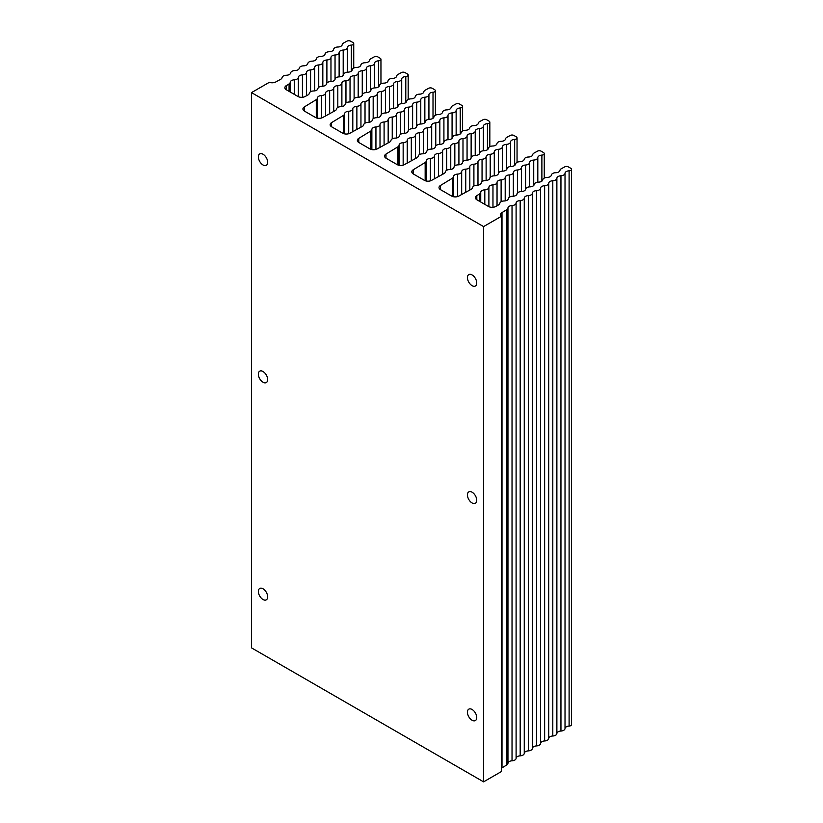 <?xml version="1.0" encoding="UTF-8"?>
<svg xmlns="http://www.w3.org/2000/svg" width="823" height="823" viewBox="0 0 823 823"><rect width="100%" height="100%" fill="white"/><g stroke="black" fill="none" stroke-linecap="round" stroke-linejoin="round"><path stroke-width="1.23" d="M251.509 92.608L483.585 226.592L483.585 781.85L251.509 647.866L251.509 92.608L269.358 82.3A5.175 2.983 180 0 0 275.767 81.971L280.715 79.265A4.434 2.562 180 0 0 282.083 77.609A4.434 2.562 180 0 1 286.373 75.253A4.434 2.562 180 0 0 290.673 72.908A4.434 2.562 180 0 1 294.963 70.552A4.434 2.562 180 0 0 299.263 68.196A4.434 2.562 180 0 1 303.564 65.84A4.434 2.562 180 0 0 307.853 63.484A4.434 2.562 180 0 1 312.154 61.139A4.434 2.562 180 0 0 316.444 58.783A4.434 2.562 180 0 1 320.744 56.427A4.434 2.562 180 0 0 325.034 54.071A4.434 2.562 180 0 1 329.334 51.726A4.434 2.562 180 0 0 333.624 49.37A4.434 2.562 180 0 1 337.924 47.014A4.434 2.562 180 0 0 342.234 44.483A4.434 2.562 180 0 1 343.561 43.022L346.987 41.15A2.592 1.502 180 0 1 350.598 41.181L352.974 42.549A2.592 1.502 180 0 1 353.736 43.609A2.592 1.502 180 0 1 351.349 45.1L351.349 71.138M480.735 202.016L480.735 192.304A4.434 2.562 180 0 1 479.593 193.95L476.815 195.637A5.175 2.983 180 0 0 475.396 197.695A5.175 2.983 180 0 0 476.908 199.804L488.44 206.46A5.175 2.983 180 0 0 495.662 206.511L498.46 204.978A4.434 2.562 180 0 0 499.828 203.322A4.434 2.562 180 0 1 504.129 200.977A4.434 2.562 180 0 0 508.419 198.621A4.434 2.562 180 0 1 512.719 196.265A4.434 2.562 180 0 0 517.009 193.909A4.434 2.562 180 0 1 521.309 191.564A4.434 2.562 180 0 0 525.599 189.208A4.434 2.562 180 0 1 529.899 186.852A4.434 2.562 180 0 0 534.199 184.496A4.434 2.562 180 0 1 538.489 182.14A4.434 2.562 180 0 0 542.789 179.795A4.434 2.562 180 0 1 547.079 177.439A4.434 2.562 180 0 0 551.379 175.083A4.434 2.562 180 0 1 555.669 172.727A4.434 2.562 180 0 0 559.979 170.196A4.434 2.562 180 0 1 561.307 168.736L564.732 166.863A2.592 1.502 180 0 1 568.354 166.894L570.73 168.262A2.592 1.502 180 0 1 571.491 169.322A2.592 1.502 180 0 1 569.105 170.814L569.105 726.081A2.592 1.502 0 0 0 571.491 724.579L571.491 169.322M453.514 196.738L453.514 176.585A4.434 2.562 180 0 1 452.383 178.231L440.439 185.494A5.175 2.983 180 0 0 439.019 187.551A5.175 2.983 180 0 0 440.531 189.66L451.57 196.028A5.175 2.983 180 0 0 458.781 196.09L471.24 189.259A4.434 2.562 180 0 0 472.608 187.613A4.434 2.562 180 0 1 476.908 185.257A4.434 2.562 180 0 0 481.198 182.901A4.434 2.562 180 0 1 485.498 180.546A4.434 2.562 180 0 0 489.798 178.2A4.434 2.562 180 0 1 494.088 175.844A4.434 2.562 180 0 0 498.388 173.488A4.434 2.562 180 0 1 502.678 171.133A4.434 2.562 180 0 0 506.978 168.787A4.434 2.562 180 0 1 511.268 166.431A4.434 2.562 180 0 0 515.568 164.075A4.434 2.562 180 0 1 519.858 161.72A4.434 2.562 180 0 0 524.158 159.374A4.434 2.562 180 0 1 528.459 157.018A4.434 2.562 180 0 0 532.759 154.487A4.434 2.562 180 0 1 534.096 153.027L537.512 151.154A2.592 1.502 180 0 1 541.133 151.175L543.509 152.553A2.592 1.502 180 0 1 544.27 153.613A2.592 1.502 180 0 1 541.884 155.105L541.884 181.142M290.21 92.011L290.21 82.3A4.434 2.562 180 0 1 289.068 83.946L286.291 85.633A5.175 2.983 180 0 0 284.871 87.691A5.175 2.983 180 0 0 286.383 89.8L297.905 96.456A5.175 2.983 180 0 0 305.127 96.507L307.936 94.974A4.434 2.562 180 0 0 309.304 93.328A4.434 2.562 180 0 1 313.594 90.972A4.434 2.562 180 0 0 317.894 88.617A4.434 2.562 180 0 1 322.184 86.261A4.434 2.562 180 0 0 326.484 83.915A4.434 2.562 180 0 1 330.774 81.559A4.434 2.562 180 0 0 335.074 79.203A4.434 2.562 180 0 1 339.364 76.848A4.434 2.562 180 0 0 343.664 74.492A4.434 2.562 180 0 1 347.964 72.146A4.434 2.562 180 0 0 352.254 69.79A4.434 2.562 180 0 1 356.554 67.435A4.434 2.562 180 0 0 360.844 65.079A4.434 2.562 180 0 1 365.145 62.733A4.434 2.562 180 0 0 369.455 60.192A4.434 2.562 180 0 1 370.782 58.742L374.198 56.869A2.592 1.502 180 0 1 377.819 56.89L380.195 58.258A2.592 1.502 180 0 1 380.956 59.318A2.592 1.502 180 0 1 378.57 60.82L378.57 86.857M537.81 182.192L537.81 157.584A4.434 2.562 180 0 1 541.884 155.105M426.304 181.029L426.304 160.876A4.434 2.562 180 0 1 425.162 162.512L413.218 169.785A5.175 2.983 180 0 0 411.798 171.832A5.175 2.983 180 0 0 413.311 173.951L424.349 180.319A5.175 2.983 180 0 0 431.571 180.371L444.029 173.55A4.434 2.562 180 0 0 445.397 171.894A4.434 2.562 180 0 1 449.687 169.548A4.434 2.562 180 0 0 453.987 167.192A4.434 2.562 180 0 1 458.277 164.837A4.434 2.562 180 0 0 462.577 162.481A4.434 2.562 180 0 1 466.867 160.125A4.434 2.562 180 0 0 471.168 157.779A4.434 2.562 180 0 1 475.457 155.424A4.434 2.562 180 0 0 479.758 153.068A4.434 2.562 180 0 1 484.058 150.712A4.434 2.562 180 0 0 488.348 148.366A4.434 2.562 180 0 1 492.648 146.01A4.434 2.562 180 0 0 496.938 143.655A4.434 2.562 180 0 1 501.238 141.299A4.434 2.562 180 0 0 505.548 138.768A4.434 2.562 180 0 1 506.875 137.307L510.291 135.435A2.592 1.502 180 0 1 513.912 135.466L516.288 136.834A2.592 1.502 180 0 1 517.05 137.894A2.592 1.502 180 0 1 514.663 139.385L514.663 165.433M399.083 165.31L399.083 145.157A4.434 2.562 180 0 1 397.941 146.803L385.997 154.066A5.175 2.983 180 0 0 384.578 156.123A5.175 2.983 180 0 0 386.1 158.232L397.128 164.6A5.175 2.983 180 0 0 404.35 164.662L416.808 157.831A4.434 2.562 180 0 0 418.177 156.185A4.434 2.562 180 0 1 422.466 153.829A4.434 2.562 180 0 0 426.767 151.473A4.434 2.562 180 0 1 431.057 149.117A4.434 2.562 180 0 0 435.357 146.772A4.434 2.562 180 0 1 439.657 144.416A4.434 2.562 180 0 0 443.947 142.06A4.434 2.562 180 0 1 448.247 139.704A4.434 2.562 180 0 0 452.537 137.359A4.434 2.562 180 0 1 456.837 135.003A4.434 2.562 180 0 0 461.127 132.647A4.434 2.562 180 0 1 465.427 130.291A4.434 2.562 180 0 0 469.717 127.935A4.434 2.562 180 0 1 474.017 125.59A4.434 2.562 180 0 0 478.328 123.059A4.434 2.562 180 0 1 479.655 121.598L483.08 119.726A2.592 1.502 180 0 1 486.691 119.747L489.068 121.125A2.592 1.502 180 0 1 489.829 122.185A2.592 1.502 180 0 1 487.442 123.676L487.442 149.714M371.862 149.601L371.862 129.448A4.434 2.562 180 0 1 370.72 131.083L358.787 138.346A5.175 2.983 180 0 0 357.357 140.404A5.175 2.983 180 0 0 358.879 142.523L369.908 148.891A5.175 2.983 180 0 0 377.129 148.942L389.588 142.122A4.434 2.562 180 0 0 390.956 140.466A4.434 2.562 180 0 1 395.246 138.11A4.434 2.562 180 0 0 399.546 135.764A4.434 2.562 180 0 1 403.846 133.408A4.434 2.562 180 0 0 408.136 131.052A4.434 2.562 180 0 1 412.436 128.697A4.434 2.562 180 0 0 416.726 126.351A4.434 2.562 180 0 1 421.026 123.995A4.434 2.562 180 0 0 425.316 121.639A4.434 2.562 180 0 1 429.616 119.284A4.434 2.562 180 0 0 433.916 116.938A4.434 2.562 180 0 1 438.206 114.582A4.434 2.562 180 0 0 442.507 112.226A4.434 2.562 180 0 1 446.796 109.871A4.434 2.562 180 0 0 451.107 107.34A4.434 2.562 180 0 1 452.434 105.879L455.86 104.007A2.592 1.502 180 0 1 459.481 104.037L461.847 105.406A2.592 1.502 180 0 1 462.608 106.465A2.592 1.502 180 0 1 460.222 107.957L460.222 134.005M344.642 133.882L344.642 113.728A4.434 2.562 180 0 1 343.5 115.374L331.566 122.637A5.175 2.983 180 0 0 330.146 124.695A5.175 2.983 180 0 0 331.659 126.804L342.687 133.172A5.175 2.983 180 0 0 349.909 133.233L362.367 126.403A4.434 2.562 180 0 0 363.735 124.757A4.434 2.562 180 0 1 368.035 122.401A4.434 2.562 180 0 0 372.325 120.045A4.434 2.562 180 0 1 376.625 117.689A4.434 2.562 180 0 0 380.915 115.343A4.434 2.562 180 0 1 385.215 112.988A4.434 2.562 180 0 0 389.505 110.632A4.434 2.562 180 0 1 393.806 108.276A4.434 2.562 180 0 0 398.106 105.93A4.434 2.562 180 0 1 402.396 103.575A4.434 2.562 180 0 0 406.696 101.219A4.434 2.562 180 0 1 410.986 98.863A4.434 2.562 180 0 0 415.286 96.507A4.434 2.562 180 0 1 419.576 94.161A4.434 2.562 180 0 0 423.886 91.631A4.434 2.562 180 0 1 425.213 90.17L428.639 88.298A2.592 1.502 180 0 1 432.26 88.318L434.637 89.697A2.592 1.502 180 0 1 435.398 90.746A2.592 1.502 180 0 1 433.011 92.248L433.011 118.286M317.421 118.173L317.421 98.019A4.434 2.562 180 0 1 316.289 99.655L304.345 106.918A5.175 2.983 180 0 0 302.926 108.975A5.175 2.983 180 0 0 304.438 111.095L315.476 117.463A5.175 2.983 180 0 0 322.688 117.514L335.146 110.694A4.434 2.562 180 0 0 336.514 109.037A4.434 2.562 180 0 1 340.815 106.681A4.434 2.562 180 0 0 345.104 104.336A4.434 2.562 180 0 1 349.405 101.98A4.434 2.562 180 0 0 353.705 99.624A4.434 2.562 180 0 1 357.995 97.268A4.434 2.562 180 0 0 362.295 94.923A4.434 2.562 180 0 1 366.585 92.567A4.434 2.562 180 0 0 370.885 90.211A4.434 2.562 180 0 1 375.175 87.855A4.434 2.562 180 0 0 379.475 85.499A4.434 2.562 180 0 1 383.765 83.154A4.434 2.562 180 0 0 388.065 80.798A4.434 2.562 180 0 1 392.365 78.442A4.434 2.562 180 0 0 396.676 75.911A4.434 2.562 180 0 1 398.003 74.451L401.418 72.578A2.592 1.502 180 0 1 405.039 72.609L407.416 73.977A2.592 1.502 180 0 1 408.177 75.037A2.592 1.502 180 0 1 405.79 76.529L405.79 102.577M347.275 72.187L347.275 47.58A4.434 2.562 180 0 1 351.349 45.1M537.81 157.584A4.434 2.562 180 0 1 533.726 160.063L533.726 185.453M347.275 47.58A4.434 2.562 180 0 1 343.201 50.059L343.201 75.449M569.105 726.081A4.434 2.562 0 0 0 565.02 728.561L565.02 173.293A4.434 2.562 180 0 1 569.105 170.814M529.652 186.862L529.652 162.543A4.434 2.562 180 0 1 533.726 160.063M510.589 166.472L510.589 141.865A4.434 2.562 180 0 1 514.663 139.385M483.368 150.753L483.368 126.156A4.434 2.562 180 0 1 487.442 123.676M456.148 135.044L456.148 110.436A4.434 2.562 180 0 1 460.222 107.957M428.927 119.325L428.927 94.727A4.434 2.562 180 0 1 433.011 92.248M401.717 103.616L401.717 79.008A4.434 2.562 180 0 1 405.79 76.529M374.496 87.896L374.496 63.299A4.434 2.562 180 0 1 378.57 60.82M339.127 76.858L339.127 52.538A4.434 2.562 180 0 1 343.201 50.059M565.02 173.293A4.434 2.562 180 0 1 560.947 175.772L560.947 731.04A4.434 2.562 0 0 0 565.02 728.561M529.652 162.543A4.434 2.562 180 0 1 525.578 165.022L525.578 189.352M510.589 141.865A4.434 2.562 180 0 1 506.515 144.344L506.515 169.733M483.368 126.156A4.434 2.562 180 0 1 479.295 128.635L479.295 154.024M456.148 110.436A4.434 2.562 180 0 1 452.074 112.916L452.074 138.305M428.927 94.727A4.434 2.562 180 0 1 424.853 97.207L424.853 122.596M401.717 79.008A4.434 2.562 180 0 1 397.632 81.487L397.632 106.877M374.496 63.299A4.434 2.562 180 0 1 370.422 65.778L370.422 91.158M339.127 52.538A4.434 2.562 180 0 1 335.043 55.018L335.043 79.347M560.947 731.04A4.434 2.562 0 0 0 556.873 733.519L556.873 178.252A4.434 2.562 180 0 1 560.947 175.772M521.504 191.553L521.504 167.501A4.434 2.562 180 0 1 525.578 165.022M502.431 171.143L502.431 146.823A4.434 2.562 180 0 1 506.515 144.344M475.221 155.434L475.221 131.114A4.434 2.562 180 0 1 479.295 128.635M448 139.715L448 115.395A4.434 2.562 180 0 1 452.074 112.916M420.779 124.006L420.779 99.686A4.434 2.562 180 0 1 424.853 97.207M393.559 108.286L393.559 83.967A4.434 2.562 180 0 1 397.632 81.487M366.338 92.577L366.338 68.258A4.434 2.562 180 0 1 370.422 65.778M330.969 81.549L330.969 57.497A4.434 2.562 180 0 1 335.043 55.018M556.873 178.252A4.434 2.562 180 0 1 552.799 180.741L552.799 735.999A4.434 2.562 0 0 0 556.873 733.519M521.504 167.501A4.434 2.562 180 0 1 517.42 169.98L517.42 193.024M502.431 146.823A4.434 2.562 180 0 1 498.357 149.302L498.357 173.632M475.221 131.114A4.434 2.562 180 0 1 471.137 133.593L471.137 157.913M448 115.395A4.434 2.562 180 0 1 443.916 117.874L443.916 142.204M420.779 99.686A4.434 2.562 180 0 1 416.705 102.165L416.705 126.485M393.559 83.967A4.434 2.562 180 0 1 389.485 86.446L389.485 110.776M366.338 68.258A4.434 2.562 180 0 1 362.264 70.737L362.264 95.057M330.969 57.497A4.434 2.562 180 0 1 326.896 59.976L326.896 83.02M552.799 735.999A4.434 2.562 0 0 0 548.715 738.478L548.715 183.22A4.434 2.562 180 0 1 552.799 180.741M513.346 196.234L513.346 172.46A4.434 2.562 180 0 1 517.42 169.98M494.284 175.834L494.284 151.792A4.434 2.562 180 0 1 498.357 149.302M467.063 160.125L467.063 136.073A4.434 2.562 180 0 1 471.137 133.593M439.842 144.406L439.842 120.353A4.434 2.562 180 0 1 443.916 117.874M412.621 128.697L412.621 104.644A4.434 2.562 180 0 1 416.705 102.165M385.411 112.977L385.411 88.925A4.434 2.562 180 0 1 389.485 86.446M358.19 97.268L358.19 73.216A4.434 2.562 180 0 1 362.264 70.737M322.822 86.23L322.822 62.466A4.434 2.562 180 0 1 326.896 59.976M548.715 183.22A4.434 2.562 180 0 1 544.641 185.7L544.641 740.957A4.434 2.562 0 0 0 548.715 738.478M513.346 172.46A4.434 2.562 180 0 1 509.272 174.939L509.272 197.304M494.284 151.792A4.434 2.562 180 0 1 490.21 154.271L490.21 177.305M467.063 136.073A4.434 2.562 180 0 1 462.989 138.552L462.989 161.596M439.842 120.353A4.434 2.562 180 0 1 435.768 122.843L435.768 145.877M412.621 104.644A4.434 2.562 180 0 1 408.547 107.124L408.547 130.168M385.411 88.925A4.434 2.562 180 0 1 381.327 91.404L381.327 114.448M358.19 73.216A4.434 2.562 180 0 1 354.116 75.695L354.116 98.739M322.822 62.466A4.434 2.562 180 0 1 318.738 64.945L318.738 87.3M544.641 740.957A4.434 2.562 0 0 0 540.567 743.436L540.567 188.179A4.434 2.562 180 0 1 544.641 185.7M505.199 200.874L505.199 177.418A4.434 2.562 180 0 1 509.272 174.939M486.126 180.515L486.126 156.751A4.434 2.562 180 0 1 490.21 154.271M458.915 164.795L458.915 141.031A4.434 2.562 180 0 1 462.989 138.552M431.694 149.086L431.694 125.322A4.434 2.562 180 0 1 435.768 122.843M404.474 133.367L404.474 109.603A4.434 2.562 180 0 1 408.547 107.124M377.253 117.658L377.253 93.894A4.434 2.562 180 0 1 381.327 91.404M350.032 101.939L350.032 78.175A4.434 2.562 180 0 1 354.116 75.695M314.664 90.88L314.664 67.424A4.434 2.562 180 0 1 318.738 64.945M540.567 188.179A4.434 2.562 180 0 1 536.493 190.658L536.493 745.916A4.434 2.562 0 0 0 540.567 743.436M505.199 177.418A4.434 2.562 180 0 1 501.114 179.898L501.114 201.717M486.126 156.751A4.434 2.562 180 0 1 482.052 159.23L482.052 181.595M458.915 141.031A4.434 2.562 180 0 1 454.831 143.511L454.831 165.876M431.694 125.322A4.434 2.562 180 0 1 427.621 127.802L427.621 150.167M404.474 109.603A4.434 2.562 180 0 1 400.4 112.082L400.4 134.447M377.253 93.894A4.434 2.562 180 0 1 373.179 96.373L373.179 118.738M350.032 78.175A4.434 2.562 180 0 1 345.958 80.654L345.958 103.019M314.664 67.424A4.434 2.562 180 0 1 310.59 69.904L310.59 91.713M536.493 745.916A4.434 2.562 0 0 0 532.409 748.395L532.409 193.138A4.434 2.562 180 0 1 536.493 190.658M497.041 205.76L497.041 182.387A4.434 2.562 180 0 1 501.114 179.898M477.978 185.165L477.978 161.709A4.434 2.562 180 0 1 482.052 159.23M450.757 169.445L450.757 145.99A4.434 2.562 180 0 1 454.831 143.511M423.536 153.736L423.536 130.281A4.434 2.562 180 0 1 427.621 127.802M396.316 138.017L396.316 114.562A4.434 2.562 180 0 1 400.4 112.082M369.105 122.308L369.105 98.853A4.434 2.562 180 0 1 373.179 96.373M341.884 106.589L341.884 83.133A4.434 2.562 180 0 1 345.958 80.654M306.516 95.756L306.516 72.383A4.434 2.562 180 0 1 310.59 69.904M532.409 193.138A4.434 2.562 180 0 1 528.335 195.617L528.335 750.874A4.434 2.562 0 0 0 532.409 748.395M497.041 182.387A4.434 2.562 180 0 1 492.967 184.866L492.967 207.293M477.978 161.709A4.434 2.562 180 0 1 473.904 164.189L473.904 186.008M450.757 145.99A4.434 2.562 180 0 1 446.683 148.469L446.683 170.289M423.536 130.281A4.434 2.562 180 0 1 419.463 132.76L419.463 154.58M396.316 114.562A4.434 2.562 180 0 1 392.242 117.041L392.242 138.861M369.105 98.853A4.434 2.562 180 0 1 365.021 101.332L365.021 123.141M341.884 83.133A4.434 2.562 180 0 1 337.811 85.613L337.811 107.432M306.516 72.383A4.434 2.562 180 0 1 302.432 74.862L302.432 97.289M528.335 750.874A4.434 2.562 0 0 0 524.261 753.354L524.261 198.096A4.434 2.562 180 0 1 528.335 195.617M488.893 206.686L488.893 187.346A4.434 2.562 180 0 1 492.967 184.866M469.82 190.041L469.82 166.668A4.434 2.562 180 0 1 473.904 164.189M442.609 174.322L442.609 150.948A4.434 2.562 180 0 1 446.683 148.469M415.389 158.613L415.389 135.239A4.434 2.562 180 0 1 419.463 132.76M388.168 142.893L388.168 119.52A4.434 2.562 180 0 1 392.242 117.041M360.947 127.184L360.947 103.811A4.434 2.562 180 0 1 365.021 101.332M333.726 111.465L333.726 88.092A4.434 2.562 180 0 1 337.811 85.613M298.358 96.692L298.358 77.341A4.434 2.562 180 0 1 302.432 74.862M524.261 198.096A4.434 2.562 180 0 1 520.187 200.575L520.187 755.833A4.434 2.562 0 0 0 524.261 753.354M488.893 187.346A4.434 2.562 180 0 1 484.809 189.825L484.809 204.361M469.82 166.668A4.434 2.562 180 0 1 465.746 169.147L465.746 192.273M442.609 150.948A4.434 2.562 180 0 1 438.525 153.438L438.525 176.564M415.389 135.239A4.434 2.562 180 0 1 411.315 137.719L411.315 160.845M388.168 119.52A4.434 2.562 180 0 1 384.094 121.999L384.094 145.126M360.947 103.811A4.434 2.562 180 0 1 356.873 106.29L356.873 129.417M333.726 88.092A4.434 2.562 180 0 1 329.653 90.571L329.653 113.697M298.358 77.341A4.434 2.562 180 0 1 294.284 79.821L294.284 94.367M520.187 755.833A4.434 2.562 0 0 0 516.103 758.312L516.103 203.055A4.434 2.562 180 0 1 520.187 200.575M480.735 192.304A4.434 2.562 180 0 1 484.809 189.825M461.672 194.506L461.672 171.626A4.434 2.562 180 0 1 465.746 169.147M434.451 178.797L434.451 155.917A4.434 2.562 180 0 1 438.525 153.438M407.231 163.077L407.231 140.198A4.434 2.562 180 0 1 411.315 137.719M380.01 147.368L380.01 124.489A4.434 2.562 180 0 1 384.094 121.999M352.8 131.649L352.8 108.77A4.434 2.562 180 0 1 356.873 106.29M325.579 115.93L325.579 93.05A4.434 2.562 180 0 1 329.653 90.571M290.21 82.3A4.434 2.562 180 0 1 294.284 79.821M516.103 203.055A4.434 2.562 180 0 1 512.029 205.534L512.029 760.802A4.434 2.562 0 0 0 516.103 758.312M479.593 201.357L479.593 193.95M461.672 171.626A4.434 2.562 180 0 1 457.598 174.106L457.598 196.574M434.451 155.917A4.434 2.562 180 0 1 430.378 158.397L430.378 180.865M407.231 140.198A4.434 2.562 180 0 1 403.157 142.677L403.157 165.145M380.01 124.489A4.434 2.562 180 0 1 375.936 126.968L375.936 149.436M352.8 108.77A4.434 2.562 180 0 1 348.715 111.249L348.715 133.717M325.579 93.05A4.434 2.562 180 0 1 321.505 95.54L321.505 118.008M289.068 91.353L289.068 83.946M512.029 760.802A4.434 2.562 0 0 0 507.956 763.281L507.956 208.013A4.434 2.562 180 0 1 512.029 205.534M453.514 176.585A4.434 2.562 180 0 1 457.598 174.106M426.304 160.876A4.434 2.562 180 0 1 430.378 158.397M399.083 145.157A4.434 2.562 180 0 1 403.157 142.677M371.862 129.448A4.434 2.562 180 0 1 375.936 126.968M344.642 113.728A4.434 2.562 180 0 1 348.715 111.249M317.421 98.019A4.434 2.562 180 0 1 321.505 95.54M507.956 208.013A4.434 2.562 180 0 1 506.814 209.659L501.999 212.591L501.999 767.849L506.814 764.917L506.814 209.659M506.814 764.917A4.434 2.562 0 0 0 507.956 763.281M452.383 196.419L452.383 178.231M425.162 180.7L425.162 162.512M397.941 164.991L397.941 146.803M370.72 149.272L370.72 131.083M343.5 133.563L343.5 115.374M316.289 117.843L316.289 99.655M501.433 768.26A5.175 2.983 180 0 1 501.999 767.849M483.585 781.85L501.433 771.542L501.433 216.284A5.175 2.983 180 0 1 500.579 214.649A5.175 2.983 180 0 1 501.999 212.591M501.433 216.284L483.585 226.592M263.01 588.774A6.574 3.796 -120 0 0 259.729 588.455A6.574 3.796 -120 0 0 259.729 596.047A6.574 3.796 -120 0 0 266.302 599.844A6.574 3.796 -120 0 0 267.31 594.576A6.574 3.796 -120 0 0 263.01 588.774M472.083 492.205A6.574 3.796 -120 0 0 468.791 491.887A6.574 3.796 -120 0 0 468.791 499.479A6.574 3.796 -120 0 0 475.375 503.275A6.574 3.796 -120 0 0 476.383 498.008A6.574 3.796 -120 0 0 472.083 492.205M263.01 371.502A6.574 3.796 -120 0 0 259.729 371.173A6.574 3.796 -120 0 0 259.729 378.775A6.574 3.796 -120 0 0 266.302 382.572A6.574 3.796 -120 0 0 267.31 377.304A6.574 3.796 -120 0 0 263.01 371.502M472.083 709.488A6.574 3.796 -120 0 0 468.791 709.159A6.574 3.796 -120 0 0 468.791 716.761A6.574 3.796 -120 0 0 475.375 720.557A6.574 3.796 -120 0 0 476.383 715.28A6.574 3.796 -120 0 0 472.083 709.488M263.01 154.23A6.574 3.796 -120 0 0 259.729 153.901A6.574 3.796 -120 0 0 259.729 161.493A6.574 3.796 -120 0 0 266.302 165.3A6.574 3.796 -120 0 0 267.31 160.022A6.574 3.796 -120 0 0 263.01 154.23M472.083 274.933A6.574 3.796 -120 0 0 468.791 274.604A6.574 3.796 -120 0 0 468.791 282.207A6.574 3.796 -120 0 0 475.375 286.003A6.574 3.796 -120 0 0 476.383 280.736A6.574 3.796 -120 0 0 472.083 274.933M476.815 195.637L476.815 199.752M286.291 85.633L286.291 89.748M440.439 185.494L440.439 189.609M413.218 169.785L413.218 173.89M385.997 154.066L385.997 158.181M358.787 138.346L358.787 142.461M331.566 122.637L331.566 126.752M304.345 106.918L304.345 111.033M544.27 178.077L544.27 153.613M353.736 68.083L353.736 43.609M517.05 162.368L517.05 137.894M489.829 146.648L489.829 122.185M462.608 130.939L462.608 106.465M435.398 115.22L435.398 90.746M408.177 99.511L408.177 75.037M380.956 83.792L380.956 59.318"/></g></svg>
